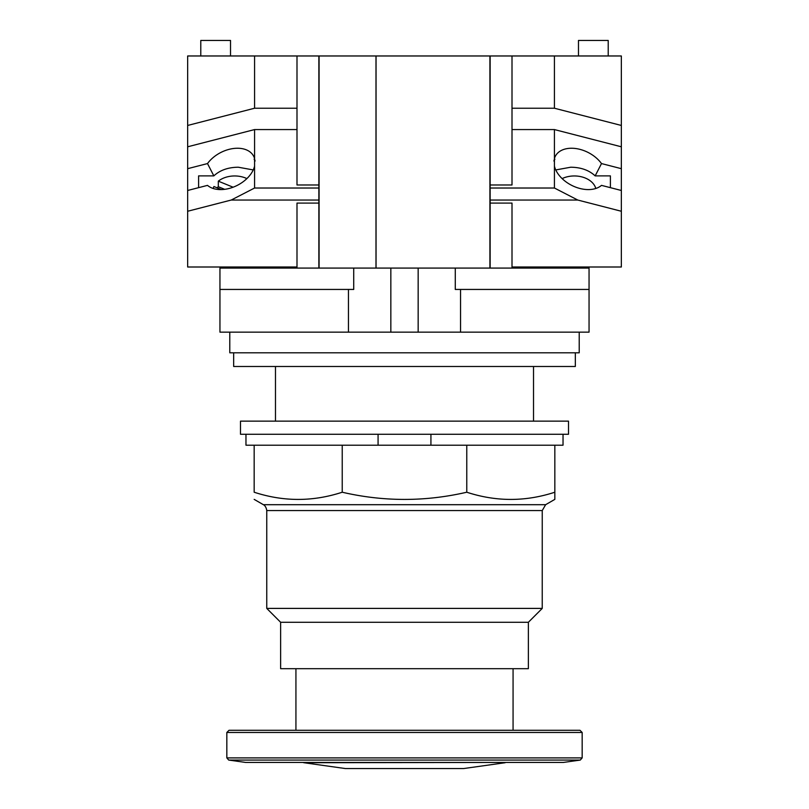 <?xml version="1.0" encoding="UTF-8"?>
<svg xmlns="http://www.w3.org/2000/svg" width="809" height="809" viewBox="0 0 809 809"><rect width="100%" height="100%" fill="white"/><g stroke="black" fill="none" stroke-linecap="round" stroke-linejoin="round"><path stroke-width="1.21" d="M589.053 289.44L455.275 289.44L455.275 268.082L589.053 268.082L589.053 332.155L418.162 332.155L418.162 268.082L455.275 268.082M418.162 332.155L219.947 332.155L219.947 268.082L418.162 268.082M579.214 332.155L579.214 352.815L229.786 352.815L229.786 332.155M575.33 352.815L575.33 366.487L233.67 366.487L233.67 352.815M275.485 421.145L275.485 366.487M533.515 366.487L533.515 421.145M219.947 289.44L353.725 289.44L353.725 268.082M390.838 332.155L390.838 268.082M280.632 622.283L528.368 622.283L528.368 668.679L280.632 668.679L280.632 622.283L266.758 608.398L292.585 608.398M404.5 608.398L266.758 608.398L266.758 510.56L542.242 510.56L542.232 608.398L404.5 608.398M542.242 510.56L545.63 504.695L554.832 499.375L554.832 492.226C525.476 501.813 496.129 501.813 466.773 492.226C425.261 501.813 383.739 501.813 342.227 492.226C312.871 501.813 283.524 501.813 254.168 492.226L254.168 445.203L378.076 445.203L378.076 434.271M545.63 504.695L263.37 504.695L254.168 499.375M554.832 492.226L554.832 445.203L466.773 445.203L466.773 492.226M342.227 492.226L342.227 445.203M430.924 434.271L430.924 445.203L466.773 445.203M245.966 434.271L245.966 445.203L254.168 445.203M378.076 445.203L430.924 445.203M568.505 434.271L240.495 434.271L240.495 421.145L568.505 421.145L568.505 434.271M554.832 445.203L563.034 445.203L563.034 434.271M404.5 730.284L579.982 730.284L582.167 732.469L226.833 732.469L229.018 730.284L404.5 730.284M580.286 760.066L228.714 760.066L245.643 762.442L563.357 762.442L580.286 760.066L582.167 757.902L582.167 732.469M505.17 762.715L463.628 768.55L345.372 768.55L303.83 762.715L505.949 762.442M621.342 125.456L621.342 55.973L554.428 55.973L554.428 108.234L621.342 125.456L621.342 267L512.006 267M554.428 55.973L490.143 55.973L490.143 268.082M375.993 268.082L375.993 55.973L490.143 55.973M512.006 268.082L512.006 203.089L490.143 203.089M621.342 190.479L601.491 185.372A27.658 18.385 -152.8 0 1 579.911 188.477A27.658 18.385 -152.8 0 1 554.428 166.189L554.428 188.022L577.788 200.045L621.342 211.26M577.788 200.045L490.143 200.045M512.006 129.571L554.428 129.571L554.428 166.189M554.428 158.513A27.658 18.385 -152.8 0 1 555.318 156.258A27.658 18.385 -152.8 0 1 579.911 149.352A27.658 18.385 -152.8 0 1 601.491 163.57L595.161 175.887L610.401 175.887L610.401 187.658L610.401 175.887M555.763 169.93L570.719 167.22C580.902 167.311 589.043 170.203 595.161 175.887M553.912 161.042L554.873 159.181L554.064 160.03M554.428 188.022L490.143 188.022M512.006 55.973L512.006 184.978L490.143 184.978M554.428 108.234L512.006 108.234M554.428 129.571L621.342 146.793M621.342 168.677L601.491 163.57M595.798 188.487A21.863 15.462 0 0 0 574.329 175.958A21.863 15.462 0 0 0 562.124 178.597M489.92 55.973L489.92 268.082M578.475 55.973L578.475 40.45L608.216 40.45L608.216 55.973M233.093 187.203L218.309 181.165L218.309 186.737A21.863 15.462 0 0 0 217.075 187.809M246.876 178.597A21.863 15.462 0 0 0 234.671 175.958A21.863 15.462 0 0 0 218.309 181.165M224.659 189.326L218.309 186.737M221.403 189.579L213.93 186.525A21.863 15.462 0 0 0 213.202 188.487M187.658 190.479L187.658 211.26L231.212 200.045L254.572 188.022L254.572 166.189A27.658 18.385 152.8 0 1 229.089 188.477A27.658 18.385 152.8 0 1 207.508 185.372L187.658 190.479L187.658 168.677L207.508 163.57A27.658 18.385 152.8 0 1 229.089 149.352A27.658 18.385 152.8 0 1 253.682 156.258A27.658 18.385 152.8 0 1 254.572 158.513L254.572 129.571L296.994 129.571M254.572 166.189L254.572 158.513M255.088 161.042L254.127 159.181L254.936 160.03M207.508 163.57L213.839 175.887C219.957 170.203 228.098 167.311 238.281 167.22L253.237 169.93M213.839 175.887L198.599 175.887L198.599 187.658L198.599 175.887M254.572 108.234L254.572 55.973L187.658 55.973L187.658 125.456L254.572 108.234L296.994 108.234M254.572 129.571L187.658 146.793L187.658 125.456M187.658 146.793L187.658 168.677M296.994 267L187.658 267L187.658 211.26M319.08 268.082L319.08 55.973L296.994 55.973L296.994 184.978L318.857 184.978L318.857 203.089L296.994 203.089L296.994 268.082M254.572 55.973L296.994 55.973M231.212 200.045L318.857 200.045M254.572 188.022L318.857 188.022M318.857 184.978L318.857 55.973M318.857 268.082L318.857 203.089M319.08 55.973L376.043 55.973L376.043 268.082M200.784 55.973L200.784 40.45L230.525 40.45L230.525 55.973M460.554 289.44L460.554 332.155M348.446 332.155L348.446 289.44M228.714 760.066L226.833 757.902L582.167 757.902M528.368 622.283L542.242 608.398M263.37 504.695C262.51 504.32 265.979 505.109 266.758 510.56M513.068 730.284L513.068 668.679M295.932 730.284L295.932 668.679M226.833 757.902L226.833 732.469M303.83 762.715L303.051 762.442"/></g></svg>
